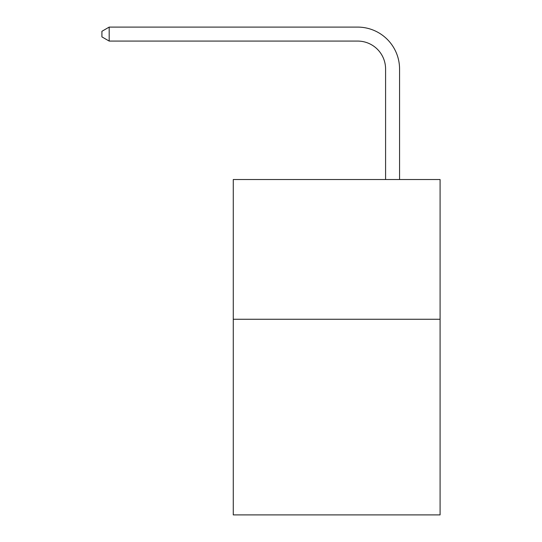 <?xml version="1.0" encoding="UTF-8"?>
<svg xmlns="http://www.w3.org/2000/svg" width="542" height="542" viewBox="0 0 542 542"><rect width="100%" height="100%" fill="white"/><g stroke="black" fill="none" stroke-linecap="round" stroke-linejoin="round"><path stroke-width="0.81" d="M440.084 319.265L440.084 514.9L233.27 514.9L233.27 179.524L440.084 179.524L440.084 319.265L233.27 319.265M385.586 179.524L385.586 69.024A27.947 27.947 0 0 0 357.639 41.077L109.186 41.077L101.916 36.883L101.916 31.294L109.186 27.1L357.639 27.1A41.924 41.924 0 0 1 399.562 69.024L399.562 179.524M385.586 69.024A27.947 27.947 0 0 0 357.639 41.077A27.947 27.947 0 0 1 385.586 69.024A27.947 27.947 0 0 0 357.639 41.077A27.947 27.947 0 0 1 385.586 69.024A27.947 27.947 0 0 0 357.639 41.077A27.947 27.947 0 0 1 385.586 69.024A27.947 27.947 0 0 0 357.639 41.077A27.947 27.947 0 0 1 385.586 69.024A27.947 27.947 0 0 0 357.639 41.077A27.947 27.947 0 0 1 385.586 69.024A27.947 27.947 0 0 0 357.639 41.077A27.947 27.947 0 0 1 385.586 69.024A27.947 27.947 0 0 0 357.639 41.077A27.947 27.947 0 0 1 385.586 69.024A27.947 27.947 0 0 0 357.639 41.077A27.947 27.947 0 0 1 385.586 69.024A27.947 27.947 0 0 0 357.639 41.077A27.947 27.947 0 0 1 385.586 69.024A27.947 27.947 0 0 0 357.639 41.077A27.947 27.947 0 0 1 385.586 69.024A27.947 27.947 0 0 0 357.639 41.077A27.947 27.947 0 0 1 385.586 69.024A27.947 27.947 0 0 0 357.639 41.077A27.947 27.947 0 0 1 385.586 69.024A27.947 27.947 0 0 0 357.639 41.077A27.947 27.947 0 0 1 385.586 69.024A27.947 27.947 0 0 0 357.639 41.077A27.947 27.947 0 0 1 385.586 69.024A27.947 27.947 0 0 0 357.639 41.077A27.947 27.947 0 0 1 385.586 69.024A27.947 27.947 0 0 0 357.639 41.077A27.947 27.947 0 0 1 385.586 69.024A27.947 27.947 0 0 0 357.639 41.077A27.947 27.947 0 0 1 385.586 69.024A27.947 27.947 0 0 0 357.639 41.077A27.947 27.947 0 0 1 385.586 69.024A27.947 27.947 0 0 0 357.639 41.077A27.947 27.947 0 0 1 385.586 69.024A27.947 27.947 0 0 0 357.639 41.077A27.947 27.947 0 0 1 385.586 69.024A27.947 27.947 0 0 0 357.639 41.077M109.186 41.077L109.186 27.1L357.639 27.1"/></g></svg>
